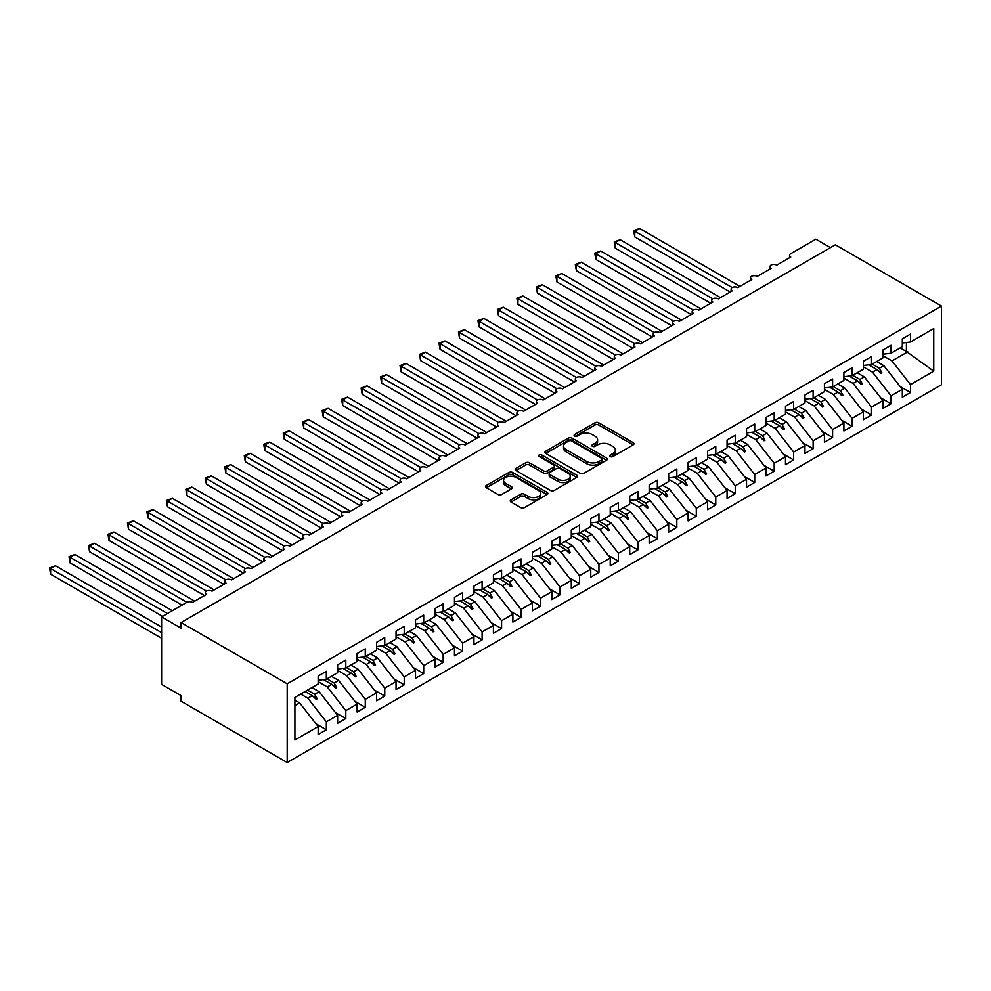 <?xml version="1.0" encoding="UTF-8"?>
<svg xmlns="http://www.w3.org/2000/svg" width="991" height="991" viewBox="0 0 991 991"><rect width="100%" height="100%" fill="white"/><g stroke="black" fill="none" stroke-linecap="round" stroke-linejoin="round"><path stroke-width="1.49" d="M610.196 456.578A1.895 1.09 0 0 0 612.872 456.578L633.175 444.86A2.7 1.561 0 0 0 633.967 443.745A2.7 1.561 0 0 0 633.175 442.643L598.775 422.785A2.7 1.561 0 0 0 594.947 422.785L574.644 434.504A1.895 1.09 0 0 0 574.086 435.284A1.895 1.09 0 0 0 574.644 436.052A1.895 1.09 0 0 0 577.319 436.052L579.946 434.541A8.646 4.992 0 0 1 592.184 434.541L595.046 436.189A8.646 4.992 0 0 1 597.585 439.719A8.646 4.992 0 0 1 595.046 443.25L592.42 444.773A1.895 1.09 0 0 0 591.862 445.541A1.895 1.09 0 0 0 592.42 446.322A1.895 1.09 0 0 0 595.096 446.322L597.722 444.798A8.646 4.992 0 0 1 609.961 444.798L612.822 446.458A8.646 4.992 0 0 1 615.349 449.988A8.646 4.992 0 0 1 612.822 453.519L610.196 455.03A1.895 1.09 0 0 0 609.638 455.81A1.895 1.09 0 0 0 610.196 456.578L610.196 455.03M511.046 499.811A2.7 1.561 0 0 0 510.254 500.913A2.7 1.561 0 0 0 511.046 502.016L520.696 507.59A2.7 1.561 0 0 0 524.524 507.59L547.069 494.571A2.7 1.561 0 0 0 547.862 493.456A2.7 1.561 0 0 0 547.069 492.354L512.669 472.496A2.7 1.561 0 0 0 508.854 472.496L486.296 485.516A2.7 1.561 0 0 0 485.503 486.618A2.7 1.561 0 0 0 486.296 487.721L497.953 494.459A2.7 1.561 0 0 0 501.78 494.459L511.43 488.885A2.7 1.561 0 0 0 512.223 487.783A2.7 1.561 0 0 0 511.43 486.68L505.645 483.335A7.234 4.175 0 0 1 503.527 480.387A7.234 4.175 0 0 1 507.987 476.535A7.234 4.175 0 0 1 515.877 477.439L538.522 490.508A7.234 4.175 0 0 1 540.64 493.456A7.234 4.175 0 0 1 536.181 497.321A7.234 4.175 0 0 1 528.29 496.417L524.524 494.236A2.7 1.561 0 0 0 520.696 494.236L511.046 499.811L511.046 502.016M941.45 306.07L287.204 683.802L287.204 762.5L941.45 384.768L941.45 306.07L835.326 244.802L181.08 622.534L181.08 628.158L161.607 616.91L186.729 602.404A4.125 2.391 180 0 1 192.564 602.404L206.586 594.315A4.125 2.391 0 0 1 205.372 592.63A4.125 2.391 0 0 1 206.401 591.057A4.125 2.391 180 0 1 212.037 591.169L226.059 583.067A4.125 2.391 0 0 1 224.846 581.383A4.125 2.391 0 0 1 225.874 579.822A4.125 2.391 180 0 1 231.51 579.921L245.533 571.832A4.125 2.391 0 0 1 244.319 570.147A4.125 2.391 0 0 1 245.347 568.574A4.125 2.391 180 0 1 250.983 568.685L265.006 560.584A4.125 2.391 0 0 1 263.792 558.899A4.125 2.391 0 0 1 264.82 557.338A4.125 2.391 180 0 1 270.456 557.438L284.479 549.348A4.125 2.391 0 0 1 283.265 547.664A4.125 2.391 0 0 1 284.281 546.091A4.125 2.391 180 0 1 289.929 546.202L303.952 538.101A4.125 2.391 0 0 1 302.738 536.416A4.125 2.391 0 0 1 303.754 534.855A4.125 2.391 180 0 1 309.403 534.954L323.413 526.865A4.125 2.391 0 0 1 322.211 525.18A4.125 2.391 0 0 1 323.227 523.607A4.125 2.391 180 0 1 328.876 523.719L342.886 515.617A4.125 2.391 0 0 1 341.684 513.933A4.125 2.391 0 0 1 342.7 512.372A4.125 2.391 180 0 1 348.337 512.471L362.359 504.382A4.125 2.391 0 0 1 361.158 502.697A4.125 2.391 0 0 1 362.173 501.124A4.125 2.391 180 0 1 367.81 501.235L381.832 493.134A4.125 2.391 0 0 1 380.618 491.449A4.125 2.391 0 0 1 381.646 489.876A4.125 2.391 180 0 1 387.283 489.988L401.305 481.899A4.125 2.391 0 0 1 400.091 480.214A4.125 2.391 0 0 1 401.12 478.641A4.125 2.391 180 0 1 406.756 478.752L420.779 470.651A4.125 2.391 0 0 1 419.565 468.966A4.125 2.391 0 0 1 420.593 467.393A4.125 2.391 180 0 1 426.229 467.504L440.252 459.415A4.125 2.391 0 0 1 439.038 457.731A4.125 2.391 0 0 1 440.066 456.157A4.125 2.391 180 0 1 445.702 456.269L459.725 448.167A4.125 2.391 0 0 1 458.511 446.483A4.125 2.391 0 0 1 459.527 444.909A4.125 2.391 180 0 1 465.175 445.021L479.198 436.932A4.125 2.391 0 0 1 477.984 435.247A4.125 2.391 0 0 1 479 433.674A4.125 2.391 180 0 1 484.649 433.785L498.659 425.684A4.125 2.391 0 0 1 497.457 423.999A4.125 2.391 0 0 1 498.473 422.426A4.125 2.391 180 0 1 504.122 422.538L518.132 414.449A4.125 2.391 0 0 1 516.93 412.764A4.125 2.391 0 0 1 517.946 411.191A4.125 2.391 180 0 1 523.582 411.302L537.605 403.201A4.125 2.391 0 0 1 536.391 401.516A4.125 2.391 0 0 1 537.419 399.943A4.125 2.391 180 0 1 543.056 400.054L557.078 391.965A4.125 2.391 0 0 1 555.864 390.281A4.125 2.391 0 0 1 556.892 388.707A4.125 2.391 180 0 1 562.529 388.819L576.551 380.717A4.125 2.391 0 0 1 575.337 379.033A4.125 2.391 0 0 1 576.366 377.46A4.125 2.391 180 0 1 582.002 377.571L596.025 369.482A4.125 2.391 0 0 1 594.811 367.797A4.125 2.391 0 0 1 595.839 366.224A4.125 2.391 180 0 1 601.475 366.336L615.498 358.234A4.125 2.391 0 0 1 614.284 356.549A4.125 2.391 0 0 1 615.3 354.976A4.125 2.391 180 0 1 620.948 355.088L634.971 346.999A4.125 2.391 0 0 1 633.757 345.302A4.125 2.391 0 0 1 634.773 343.741A4.125 2.391 180 0 1 640.421 343.852L654.432 335.751A4.125 2.391 0 0 1 653.23 334.066A4.125 2.391 0 0 1 654.246 332.493A4.125 2.391 180 0 1 659.895 332.604L673.905 324.515A4.125 2.391 0 0 1 672.703 322.818A4.125 2.391 0 0 1 673.719 321.257A4.125 2.391 180 0 1 679.355 321.357L693.378 313.267A4.125 2.391 0 0 1 692.176 311.583A4.125 2.391 0 0 1 693.192 310.01A4.125 2.391 180 0 1 698.828 310.121L712.851 302.032A4.125 2.391 0 0 1 711.637 300.335A4.125 2.391 0 0 1 712.665 298.774A4.125 2.391 180 0 1 718.302 298.873L732.324 290.784A4.125 2.391 0 0 1 731.11 289.099A4.125 2.391 0 0 1 732.138 287.526A4.125 2.391 180 0 1 737.775 287.638L751.797 279.549A4.125 2.391 0 0 1 750.583 277.852A4.125 2.391 0 0 1 751.612 276.291A4.125 2.391 180 0 1 757.248 276.39L771.271 268.301A4.125 2.391 0 0 1 770.057 266.616A4.125 2.391 0 0 1 771.085 265.043A4.125 2.391 180 0 1 776.721 265.154L790.744 257.053A4.125 2.391 0 0 1 789.53 255.368A4.125 2.391 0 0 1 790.744 253.684L815.853 239.19L830.458 247.614M287.204 683.802L181.08 622.534M580.144 473.264A2.7 1.561 0 0 0 583.959 473.264L606.517 460.245A2.7 1.561 0 0 0 607.31 459.143A2.7 1.561 0 0 0 606.517 458.04L572.117 438.183A2.7 1.561 0 0 0 568.289 438.183L545.731 451.202A2.7 1.561 0 0 0 544.939 452.305A2.7 1.561 0 0 0 545.731 453.407L580.144 473.264M539.897 456.987A1.895 1.09 0 0 1 541.817 457.26L541.817 455.005L576.799 475.197A2.7 1.561 0 0 1 577.592 476.299A2.7 1.561 0 0 1 576.799 477.402L554.242 490.434A2.7 1.561 0 0 1 550.414 490.434L516.014 470.564L516.014 468.359A2.7 1.561 0 0 0 515.221 469.461A2.7 1.561 0 0 0 516.014 470.564M516.014 468.359L525.664 462.785A2.7 1.561 0 0 1 529.491 462.785L543.44 470.836A2.7 1.561 0 0 0 547.267 470.836L553.672 467.145A2.7 1.561 0 0 0 554.465 466.043A2.7 1.561 0 0 0 553.672 464.94L539.141 456.554A1.895 1.09 0 0 1 538.584 455.773A1.895 1.09 0 0 1 539.761 454.77A1.895 1.09 0 0 1 541.817 455.005M294.909 705.654L299.666 702.916L318.161 726.576L294.909 740.004L294.909 697.391L318.161 683.963L318.161 676.048L326.336 671.328L326.336 679.244L318.161 680.272M316.005 723.814L326.336 729.785L326.336 721.857L337.634 715.341L319.139 691.668L311.979 687.543M300.682 694.059L307.842 698.197L326.336 721.857M326.336 679.244L337.634 672.728L337.634 664.8L345.809 660.08L345.809 668.008L337.634 669.024M335.466 712.566L345.809 718.537L345.809 710.609L357.107 704.093L338.612 680.433L331.452 676.296M318.161 681.659L327.315 686.949L345.809 710.609M345.809 668.008L357.107 661.48L357.107 653.565L365.283 648.832L365.283 656.76L357.107 657.789M354.939 701.331L365.283 707.301L365.283 699.373L376.58 692.845L358.073 669.185L350.925 665.06M337.634 670.424L346.788 675.701L365.283 699.373M365.283 656.76L376.58 650.245L376.58 642.317L384.756 637.597L384.756 645.525L376.58 646.541M374.412 690.083L384.756 696.054L384.756 688.126L396.053 681.61L377.546 657.95L370.399 653.812M357.107 659.176L366.261 664.466L384.756 688.126M384.756 645.525L396.053 638.997L396.053 631.081L404.229 626.349L404.229 634.277L396.053 635.305M393.885 678.847L404.229 684.818L404.229 676.89L415.514 670.362L397.019 646.702L389.859 642.577M376.58 647.941L385.722 653.218L404.229 676.89M404.229 634.277L415.514 627.761L415.514 619.833L423.702 615.114L423.702 623.042L415.514 624.057M413.358 667.6L423.702 673.57L423.702 665.642L434.987 659.126L416.493 635.466L409.333 631.329M396.053 636.693L405.195 641.982L423.702 665.642M423.702 623.042L434.987 616.513L434.987 608.598L443.175 603.866L443.175 611.794L434.987 612.81M432.832 656.364L443.175 662.335L443.175 654.407L454.46 647.879L435.966 624.219L428.806 620.093M415.514 625.457L424.668 630.734L443.175 654.407M443.175 611.794L454.46 605.278L454.46 597.35L462.636 592.63L462.636 600.558L454.46 601.574M452.305 645.116L462.636 651.087L462.636 643.159L473.933 636.643L455.439 612.983L448.279 608.846M434.987 614.209L444.141 619.499L462.636 643.159M462.636 600.558L473.933 594.03L473.933 586.115L482.109 581.383L482.109 589.311L473.933 590.326M471.778 633.881L482.109 639.852L482.109 631.924L493.407 625.395L474.912 601.735L467.752 597.598M454.46 602.974L463.615 608.251L482.109 631.924M482.109 589.311L493.407 582.795L493.407 574.867L501.582 570.147L501.582 578.075L493.407 579.091M491.239 622.633L501.582 628.604L501.582 620.676L512.88 614.16L494.385 590.5L487.225 586.362M473.933 591.726L483.088 597.016L501.582 620.676M501.582 578.075L512.88 571.547L512.88 563.619L521.055 558.899L521.055 566.827L512.88 567.843M510.712 611.397L521.055 617.356L521.055 609.44L532.353 602.912L513.846 579.252L506.698 575.114M493.407 580.491L502.561 585.768L521.055 609.44M521.055 566.827L532.353 560.311L532.353 552.383L540.529 547.664L540.529 555.592L532.353 556.608M530.185 600.15L540.529 606.12L540.529 598.192L551.826 591.677L533.319 568.004L526.171 563.879M512.88 569.243L522.034 574.532L540.529 598.192M540.529 555.592L551.826 549.064L551.826 541.136L560.002 536.416L560.002 544.344L551.826 545.36M549.658 588.914L560.002 594.873L560.002 586.957L571.299 580.429L552.792 556.769L545.645 552.631M532.353 558.007L541.507 563.284L560.002 586.957M560.002 544.344L571.299 537.828L571.299 529.9L579.475 525.18L579.475 533.108L571.299 534.124M569.131 577.666L579.475 583.637L579.475 575.709L590.76 569.193L572.265 545.521L565.105 541.396M551.826 546.759L560.968 552.049L579.475 575.709M579.475 533.108L590.76 526.58L590.76 518.652L598.948 513.933L598.948 521.861L590.76 522.876M588.604 566.431L598.948 572.389L598.948 564.474L610.233 557.945L591.738 534.285L584.579 530.148M571.299 535.524L580.441 540.801L598.948 564.474M598.948 521.861L610.233 515.345L610.233 507.417L618.409 502.697L618.409 510.625L610.233 511.641M608.078 555.183L618.409 561.154L618.409 553.226L629.706 546.71L611.212 523.037L604.052 518.912M590.76 524.276L599.914 529.566L618.409 553.226M618.409 510.625L629.706 504.097L629.706 496.169L637.882 491.449L637.882 499.377L629.706 500.393M627.551 543.935L637.882 549.906L637.882 541.99L649.179 535.462L630.685 511.802L623.525 507.665M610.233 513.041L619.387 518.318L637.882 541.99M637.882 499.377L649.179 492.861L649.179 484.933L657.355 480.214L657.355 488.142L649.179 489.158M647.024 532.7L657.355 538.67L657.355 530.742L668.652 524.227L650.158 500.554L642.998 496.429M629.706 501.793L638.861 507.082L657.355 530.742M657.355 488.142L668.652 481.614L668.652 473.686L676.828 468.966L676.828 476.894L668.652 477.91M666.485 521.452L676.828 527.423L676.828 519.507L688.126 512.979L669.631 489.319L662.471 485.181M649.179 490.557L658.334 495.834L676.828 519.507M676.828 476.894L688.126 470.378L688.126 462.45L696.301 457.731L696.301 465.646L688.126 466.674M685.958 510.216L696.301 516.187L696.301 508.259L707.599 501.743L689.092 478.071L681.944 473.946M668.652 479.31L677.807 484.599L696.301 508.259M696.301 465.646L707.599 459.13L707.599 451.202L715.775 446.483L715.775 454.411L707.599 455.426M705.431 498.969L715.775 504.939L715.775 497.024L727.072 490.495L708.565 466.835L701.417 462.698M688.126 468.074L697.28 473.351L715.775 497.024M715.775 454.411L727.072 447.895L727.072 439.967L735.248 435.247L735.248 443.163L727.072 444.191M724.904 487.733L735.248 493.704L735.248 485.776L746.533 479.26L728.038 455.587L720.878 451.462M707.599 456.826L716.741 462.116L735.248 485.776M735.248 443.163L746.533 436.647L746.533 428.719L754.721 423.999L754.721 431.927L746.533 432.943M744.377 476.485L754.721 482.456L754.721 474.528L766.006 468.012L747.511 444.352L740.351 440.215M727.072 445.591L736.214 450.868L754.721 474.528M754.721 431.927L766.006 425.412L766.006 417.484L774.194 412.764L774.194 420.68L766.006 421.708M763.85 465.25L774.194 471.22L774.194 463.293L785.479 456.777L766.984 433.104L759.824 428.979M746.533 434.343L755.687 439.632L774.194 463.293M774.194 420.68L785.479 414.164L785.479 406.236L793.655 401.516L793.655 409.444L785.479 410.46M783.324 454.002L793.655 459.973L793.655 452.045L804.952 445.529L786.458 421.869L779.298 417.731M766.006 423.107L775.16 428.385L793.655 452.045M793.655 409.444L804.952 402.928L804.952 395L813.128 390.281L813.128 398.196L804.952 399.224M802.797 442.766L813.128 448.737L813.128 440.809L824.425 434.293L805.931 410.621L798.771 406.496M785.479 411.86L794.633 417.149L813.128 440.809M813.128 398.196L824.425 391.68L824.425 383.752L832.601 379.033L832.601 386.961L824.425 387.976M822.257 431.519L832.601 437.489L832.601 429.561L843.898 423.046L825.404 399.385L818.244 395.248M804.952 400.624L814.107 405.901L832.601 429.561M832.601 386.961L843.898 380.433L843.898 372.517L852.074 367.797L852.074 375.713L843.898 376.741M841.731 420.283L852.074 426.254L852.074 418.326L863.372 411.81L844.865 388.138L837.717 384.012M824.425 389.376L833.58 394.666L852.074 418.326M852.074 375.713L863.372 369.197L863.372 361.269L871.547 356.549L871.547 364.477L863.372 365.493M861.204 409.035L871.547 415.006L871.547 407.078L882.845 400.562L864.338 376.902L857.19 372.765M843.898 378.128L853.053 383.418L871.547 407.078M871.547 364.477L882.845 357.949L882.845 350.034L891.02 345.302L891.02 353.23L882.845 354.258M880.677 397.8L891.02 403.771L891.02 395.843L902.318 389.314L902.318 397.242L910.494 392.523L910.494 384.595L933.745 371.179L906.406 351.495L906.406 342.502M863.372 366.893L872.526 372.182L891.02 395.843M891.02 353.23L902.318 346.714L902.318 338.786L910.494 334.066L910.494 341.994L902.318 343.01M900.15 386.552L910.494 392.523M882.845 355.645L891.987 360.935L910.494 384.595M161.607 616.91L161.607 684.36L181.08 695.608L181.08 701.232L287.204 762.5M299.666 702.916L294.909 700.166M326.336 729.785L318.161 734.504L318.161 726.576M345.809 718.537L337.634 723.257L337.634 715.341M365.283 707.301L357.107 712.021L357.107 704.093M384.756 696.054L376.58 700.773L376.58 692.845M404.229 684.818L396.053 689.538L396.053 681.61M423.702 673.57L415.514 678.29L415.514 670.362M443.175 662.335L434.987 667.054L434.987 659.126M462.636 651.087L454.46 655.807L454.46 647.879M482.109 639.852L473.933 644.571L473.933 636.643M501.582 628.604L493.407 633.323L493.407 625.395M521.055 617.356L512.88 622.088L512.88 614.16M540.529 606.12L532.353 610.84L532.353 602.912M560.002 594.873L551.826 599.605L551.826 591.677M579.475 583.637L571.299 588.357L571.299 580.429M598.948 572.389L590.76 577.121L590.76 569.193M618.409 561.154L610.233 565.873L610.233 557.945M637.882 549.906L629.706 554.638L629.706 546.71M657.355 538.67L649.179 543.39L649.179 535.462M676.828 527.423L668.652 532.155L668.652 524.227M696.301 516.187L688.126 520.907L688.126 512.979M715.775 504.939L707.599 509.659L707.599 501.743M735.248 493.704L727.072 498.423L727.072 490.495M754.721 482.456L746.533 487.176L746.533 479.26M774.194 471.22L766.006 475.94L766.006 468.012M793.655 459.973L785.479 464.692L785.479 456.777M813.128 448.737L804.952 453.457L804.952 445.529M832.601 437.489L824.425 442.209L824.425 434.293M852.074 426.254L843.898 430.974L843.898 423.046M871.547 415.006L863.372 419.726L863.372 411.81M891.02 403.771L882.845 408.49L882.845 400.562M910.494 341.994L933.745 328.566L933.745 371.179M307.532 690.108L314.68 694.245L319.139 691.668M307.842 698.197L312.289 695.62L316.203 699.312L317.182 698.742L314.68 694.245M305.141 691.495L312.289 695.62M326.993 678.872L334.153 682.997L338.612 680.433M327.315 686.949L331.762 684.385L335.676 688.064L336.655 687.506L334.153 682.997M323.487 679.603L331.762 684.385M346.466 667.624L353.626 671.762L358.073 669.185M346.788 675.701L351.235 673.137L355.15 676.828L356.116 676.258L353.626 671.762M342.96 668.355L351.235 673.137M365.939 656.389L373.099 660.514L377.546 657.95M366.261 664.466L370.708 661.901L374.623 665.58L375.589 665.023L373.099 660.514M362.433 657.12L370.708 661.901M385.412 645.141L392.572 649.278L397.019 646.702M385.722 653.218L390.181 650.653L394.096 654.345L395.062 653.775L392.572 649.278M381.907 645.872L390.181 650.653M404.885 633.906L412.045 638.031L416.493 635.466M405.195 641.982L409.655 639.406L413.557 643.097L414.535 642.54L412.045 638.031M401.38 634.636L409.655 639.406M424.359 622.658L431.519 626.795L435.966 624.219M424.668 630.734L429.128 628.17L433.03 631.862L434.008 631.292L431.519 626.795M420.853 623.389L429.128 628.17M443.832 611.41L450.979 615.547L455.439 612.983M444.141 619.499L448.589 616.922L452.503 620.614L453.482 620.056L450.979 615.547M440.326 612.153L448.589 616.922M463.305 600.174L470.452 604.299L474.912 601.735M463.615 608.251L468.062 605.687L471.976 609.378L472.955 608.808L470.452 604.299M459.787 600.905L468.062 605.687M482.778 588.927L489.926 593.064L494.385 590.5M483.088 597.016L487.535 594.439L491.449 598.13L492.428 597.573L489.926 593.064M479.26 589.67L487.535 594.439M502.239 577.691L509.399 581.816L513.846 579.252M502.561 585.768L507.008 583.204L510.922 586.895L511.889 586.325L509.399 581.816M498.733 578.422L507.008 583.204M521.712 566.443L528.872 570.581L533.319 568.004M522.034 574.532L526.481 571.956L530.396 575.647L531.362 575.09L528.872 570.581M518.206 567.186L526.481 571.956M541.185 555.208L548.345 559.333L552.792 556.769M541.507 563.284L545.954 560.72L549.869 564.412L550.835 563.842L548.345 559.333M537.679 555.939L545.954 560.72M560.658 543.96L567.818 548.097L572.265 545.521M560.968 552.049L565.427 549.472L569.342 553.164L570.308 552.606L567.818 548.097M557.153 544.703L565.427 549.472M580.131 532.724L587.291 536.849L591.738 534.285M580.441 540.801L584.901 538.237L588.803 541.928L589.781 541.359L587.291 536.849M576.626 533.455L584.901 538.237M599.605 521.477L606.765 525.614L611.212 523.037M599.914 529.566L604.374 526.989L608.276 530.68L609.254 530.123L606.765 525.614M596.099 522.22L604.374 526.989M619.078 510.241L626.225 514.366L630.685 511.802M619.387 518.318L623.835 515.754L627.749 519.445L628.728 518.875L626.225 514.366M615.572 510.972L623.835 515.754M638.551 498.993L645.698 503.131L650.158 500.554M638.861 507.082L643.308 504.506L647.222 508.197L648.201 507.64L645.698 503.131M635.033 499.737L643.308 504.506M658.012 487.758L665.172 491.883L669.631 489.319M658.334 495.834L662.781 493.27L666.695 496.962L667.674 496.392L665.172 491.883M654.506 488.489L662.781 493.27M677.485 476.51L684.645 480.647L689.092 478.071M677.807 484.599L682.254 482.022L686.168 485.714L687.135 485.156L684.645 480.647M673.979 477.253L682.254 482.022M696.958 465.275L704.118 469.4L708.565 466.835M697.28 473.351L701.727 470.787L705.642 474.466L706.608 473.909L704.118 469.4M693.452 466.005L701.727 470.787M716.431 454.027L723.591 458.164L728.038 455.587M716.741 462.116L721.2 459.539L725.115 463.231L726.081 462.673L723.591 458.164M712.925 454.77L721.2 459.539M735.904 442.791L743.064 446.916L747.511 444.352M736.214 450.868L740.673 448.304L744.575 451.983L745.554 451.425L743.064 446.916M732.399 443.522L740.673 448.304M755.377 431.543L762.537 435.681L766.984 433.104M755.687 439.632L760.147 437.056L764.049 440.747L765.027 440.19L762.537 435.681M751.872 432.287L760.147 437.056M774.851 420.308L781.998 424.433L786.458 421.869M775.16 428.385L779.607 425.82L783.522 429.499L784.5 428.942L781.998 424.433M771.345 421.039L779.607 425.82M794.324 409.06L801.471 413.197L805.931 410.621M794.633 417.149L799.08 414.572L802.995 418.264L803.974 417.707L801.471 413.197M790.806 409.803L799.08 414.572M813.797 397.825L820.944 401.95L825.404 399.385M814.107 405.901L818.554 403.337L822.468 407.016L823.447 406.459L820.944 401.95M810.279 398.555L818.554 403.337M833.258 386.577L840.418 390.714L844.865 388.138M833.58 394.666L838.027 392.089L841.941 395.781L842.907 395.211L840.418 390.714M829.752 387.308L838.027 392.089M852.731 375.341L859.891 379.466L864.338 376.902M853.053 383.418L857.5 380.854L861.414 384.533L862.381 383.975L859.891 379.466M849.225 376.072L857.5 380.854M872.204 364.093L879.364 368.231L883.811 365.654L876.663 361.529M872.526 372.182L876.973 369.606L880.888 373.297L881.854 372.727L879.364 368.231M868.698 364.824L876.973 369.606M883.811 365.654L902.318 389.314M891.987 360.935L907.768 351.83M900.224 347.928L906.406 351.495M877.803 370.399L881.854 372.727M858.342 381.634L862.381 383.975M838.869 392.882L842.907 395.211M819.396 404.117L823.447 406.459M799.923 415.365L803.974 417.707M780.45 426.601L784.5 428.942M760.977 437.849L765.027 440.19M741.503 449.084L745.554 451.425M722.03 460.332L726.081 462.673M702.557 471.567L706.608 473.909M683.096 482.815L687.135 485.156M663.623 494.051L667.674 496.392M644.15 505.299L648.201 507.64M624.677 516.534L628.728 518.875M605.204 527.782L609.254 530.123M585.731 539.03L589.781 541.359M566.257 550.265L570.308 552.606M546.784 561.513L550.835 563.842M527.323 572.748L531.362 575.09M507.85 583.996L511.889 586.325M488.377 595.232L492.428 597.573M468.904 606.48L472.955 608.808M449.431 617.715L453.482 620.056M429.958 628.963L434.008 631.292M410.485 640.198L414.535 642.54M391.011 651.446L395.062 653.775M371.538 662.682L375.589 665.023M352.078 673.93L356.116 676.258M332.604 685.165L336.655 687.506M313.131 696.413L317.182 698.742M610.952 456.851L612.822 455.761A8.646 4.992 0 0 0 615.349 452.23L615.349 449.988M597.585 439.719L597.585 441.974A8.646 4.992 0 0 1 595.046 445.504L593.175 446.582M633.138 444.872L598.775 425.028A2.7 1.561 0 0 0 594.947 425.028L575.399 436.325M606.517 458.04L606.517 460.245L572.117 440.425A2.7 1.561 0 0 0 568.289 440.425L545.768 453.432M601.735 459.911A1.895 1.09 0 0 0 602.293 459.143A1.895 1.09 0 0 0 601.735 458.375L571.534 440.933A1.895 1.09 0 0 0 568.859 440.933L566.096 442.531A8.646 4.992 0 0 0 563.557 446.074A8.646 4.992 0 0 0 566.096 449.604L586.734 461.521A8.646 4.992 0 0 0 598.96 461.521L601.735 459.911L601.735 462.165A1.895 1.09 0 0 0 602.293 461.397L602.293 459.143M563.557 446.074L563.557 448.316A8.646 4.992 0 0 0 566.096 451.846L566.096 449.604M601.735 462.165L598.96 463.763A8.646 4.992 0 0 1 586.734 463.763L566.096 451.846M516.051 470.589L525.664 465.039L525.664 462.785M554.465 466.043L554.465 468.285A2.7 1.561 0 0 1 553.672 469.387L547.267 473.091A2.7 1.561 0 0 1 543.44 473.091L529.491 465.039A2.7 1.561 0 0 0 525.664 465.039M541.817 457.26L576.762 477.427M557.921 479.198A7.234 4.175 0 0 0 565.799 480.102A7.234 4.175 0 0 0 570.259 476.25A7.234 4.175 0 0 0 568.14 473.302L560.163 468.693A2.7 1.561 0 0 0 556.347 468.693L549.943 472.385A2.7 1.561 0 0 0 549.15 473.487A2.7 1.561 0 0 0 549.943 474.59L557.921 479.198L557.921 481.453A7.234 4.175 0 0 0 565.799 482.357A7.234 4.175 0 0 0 570.259 478.492L570.259 476.25M549.15 473.487L549.15 475.742A2.7 1.561 0 0 0 549.943 476.844L549.943 474.59M557.921 481.453L549.943 476.844M540.64 493.456L540.64 495.711A7.234 4.175 0 0 1 536.181 499.563A7.234 4.175 0 0 1 528.29 498.659L524.524 496.479A2.7 1.561 0 0 0 520.696 496.479L511.083 502.041M503.527 480.387L503.527 482.629A7.234 4.175 0 0 0 505.645 485.59L505.645 483.335M511.43 486.68L511.43 488.885L505.645 485.59M547.032 494.583L512.669 474.739A2.7 1.561 0 0 0 508.854 474.739L486.333 487.745M633.695 230.692L634.773 231.312L634.773 236.936L633.695 230.692L639.641 228.5L634.773 231.312L732.138 287.526M634.773 236.936L730.181 292.023M639.641 228.5L739.918 286.399M614.234 241.94L615.3 242.56L615.3 248.184L614.234 241.94L620.168 239.748L615.3 242.56L712.665 298.774M615.3 248.184L710.708 303.258M620.168 239.748L720.445 297.647M594.761 253.176L595.826 253.795L595.826 259.419L594.761 253.176L600.695 250.983L595.826 253.795L693.192 310.01M595.826 259.419L691.235 314.506M600.695 250.983L700.971 308.882M575.288 264.424L576.353 265.043L576.353 270.667L575.288 264.424L581.221 262.231L576.353 265.043L673.719 321.257M576.353 270.667L671.762 325.742M581.221 262.231L681.498 320.13M555.815 275.671L556.88 276.278L556.88 281.902L555.815 275.671L561.748 273.479L556.88 276.278L654.246 332.493M556.88 281.902L652.289 336.99M561.748 273.479L662.025 331.366M536.342 286.907L537.407 287.526L537.407 293.15L536.342 286.907L542.275 284.714L537.407 287.526L634.773 343.741M537.407 293.15L632.828 348.225M542.275 284.714L642.564 342.613M516.868 298.155L517.946 298.762L517.946 304.386L516.868 298.155L522.814 295.962L517.946 298.762L615.3 354.976M517.946 304.386L613.355 359.473M522.814 295.962L623.091 353.849M497.395 309.39L498.473 310.01L498.473 315.634L497.395 309.39L503.341 307.198L498.473 310.01L595.839 366.224M498.473 315.634L593.882 370.721M503.341 307.198L603.618 365.097M477.922 320.638L479 321.245L479 326.869L477.922 320.638L483.868 318.445L479 321.245L576.366 377.46M479 326.869L574.408 381.956M483.868 318.445L584.145 376.332M458.461 331.874L459.527 332.493L459.527 338.117L458.461 331.874L464.395 329.681L459.527 332.493L556.892 388.707M459.527 338.117L554.935 393.204M464.395 329.681L564.672 387.58M438.988 343.121L440.054 343.728L440.054 349.352L438.988 343.121L444.922 340.929L440.054 343.728L537.419 399.943M440.054 349.352L535.462 404.439M444.922 340.929L545.199 398.816M419.515 354.357L420.58 354.976L420.58 360.6L419.515 354.357L425.449 352.164L420.58 354.976L517.946 411.191M420.58 360.6L515.989 415.687M425.449 352.164L525.726 410.063M400.042 365.605L401.107 366.224L401.107 371.836L400.042 365.605L405.976 363.412L401.107 366.224L498.473 422.426M401.107 371.836L496.516 426.923M405.976 363.412L506.252 421.299M380.569 376.84L381.634 377.46L381.634 383.083L380.569 376.84L386.502 374.648L381.634 377.46L479 433.674M381.634 383.083L477.055 438.171M386.502 374.648L486.779 432.547M361.096 388.088L362.161 388.707L362.161 394.319L361.096 388.088L367.029 385.895L362.161 388.707L459.527 444.909M362.161 394.319L457.582 449.406M367.029 385.895L467.318 443.782M341.622 399.323L342.7 399.943L342.7 405.567L341.622 399.323L347.568 397.131L342.7 399.943L440.054 456.157M342.7 405.567L438.109 460.654M347.568 397.131L447.845 455.03M322.149 410.571L323.227 411.191L323.227 416.802L322.149 410.571L328.095 408.379L323.227 411.191L420.593 467.393M323.227 416.802L418.636 471.889M328.095 408.379L428.372 466.265M302.676 421.807L303.754 422.426L303.754 428.05L302.676 421.807L308.622 419.614L303.754 422.426L401.12 478.641M303.754 428.05L399.162 483.137M308.622 419.614L408.899 477.513M283.215 433.055L284.281 433.674L284.281 439.286L283.215 433.055L289.149 430.862L284.281 433.674L381.646 489.888M284.281 439.286L379.689 494.373M289.149 430.862L389.426 488.749M263.742 444.29L264.808 444.909L264.808 450.533L263.742 444.29L269.676 442.097L264.808 444.909L362.173 501.124M264.808 450.533L360.216 505.621M269.676 442.097L369.953 499.997M244.269 455.538L245.334 456.157L245.334 461.769L244.269 455.538L250.203 453.345L245.334 456.157L342.7 512.372M245.334 461.769L340.743 516.856M250.203 453.345L350.48 511.232M224.796 466.773L225.861 467.393L225.861 473.017L224.796 466.773L230.73 464.581L225.861 467.393L323.227 523.607M225.861 473.017L321.27 528.104M230.73 464.581L331.006 522.48M205.323 478.021L206.388 478.641L206.388 484.252L205.323 478.021L211.256 475.829L206.388 478.641L303.754 534.855M206.388 484.252L301.809 539.339M211.256 475.829L311.546 533.728M185.85 489.257L186.927 489.876L186.927 495.5L185.85 489.257L191.796 487.064L186.927 489.876L284.281 546.091M186.927 495.5L282.336 550.587M191.796 487.064L292.072 544.963M166.377 500.505L167.454 501.124L167.454 506.748L166.377 500.505L172.323 498.312L167.454 501.124L264.82 557.338M167.454 506.748L262.863 561.823M172.323 498.312L272.599 556.211M146.903 511.74L147.981 512.359L147.981 517.983L146.903 511.74L152.849 509.547L147.981 512.359L245.347 568.574M147.981 517.983L243.39 573.071M152.849 509.547L253.126 567.447M127.443 522.988L128.508 523.607L128.508 529.231L127.443 522.988L133.376 520.795L128.508 523.607L225.874 579.822M128.508 529.231L223.916 584.306M133.376 520.795L233.653 578.694M107.969 534.223L109.035 534.843L109.035 540.467L107.969 534.223L113.903 532.031L109.035 534.843L206.401 591.057M109.035 540.467L204.443 595.554M113.903 532.031L214.18 589.93M88.496 545.471L89.562 546.091L89.562 551.714L88.496 545.471L94.43 543.279L89.562 546.091L186.927 602.305M89.562 551.714L182.059 605.105M94.43 543.279L194.707 601.178M69.023 556.707L70.088 557.326L70.088 562.95L69.023 556.707L74.957 554.514L70.088 557.326L167.454 613.54M70.088 562.95L162.586 616.352M74.957 554.514L172.323 610.729M49.55 567.954L50.615 568.574L50.615 574.198L49.55 567.954L55.484 565.762L50.615 568.574L161.607 632.654M50.615 574.198L161.607 638.266M55.484 565.762L161.607 627.03M612.822 455.761L612.822 453.519M592.42 446.322L592.42 444.773M595.046 445.504L595.046 443.25M574.644 436.052L574.644 434.504M594.947 425.028L594.947 422.785M598.775 425.028L598.775 422.785M633.175 444.86L633.175 442.643M545.731 453.407L545.731 451.202M568.289 440.425L568.289 438.183M572.117 440.425L572.117 438.183M586.734 463.763L586.734 461.521M598.96 463.763L598.96 461.521M529.491 465.039L529.491 462.785M543.44 473.091L543.44 470.836M547.267 473.091L547.267 470.836M553.672 469.387L553.672 467.145M576.799 477.402L576.799 475.197M520.696 496.479L520.696 494.236M524.524 496.479L524.524 494.236M528.29 498.659L528.29 496.417M486.296 487.721L486.296 485.516M508.854 474.739L508.854 472.496M512.669 474.739L512.669 472.496M547.069 494.571L547.069 492.354M789.53 257.759L789.53 255.368M770.057 268.995L770.057 266.616M750.583 280.242L750.583 277.852M731.11 291.478L731.11 289.099M711.637 302.726L711.637 300.335M692.176 313.961L692.176 311.583M672.703 325.209L672.703 322.818M653.23 336.445L653.23 334.066M633.757 347.692L633.757 345.302M614.284 358.94L614.284 356.549M594.811 370.176L594.811 367.797M575.337 381.424L575.337 379.033M555.864 392.659L555.864 390.281M536.391 403.907L536.391 401.516M516.93 415.142L516.93 412.764M497.457 426.39L497.457 423.999M477.984 437.626L477.984 435.247M458.511 448.873L458.511 446.483M439.038 460.109L439.038 457.731M419.565 471.357L419.565 468.966M400.091 482.592L400.091 480.214M380.618 493.84L380.618 491.449M361.158 505.076L361.158 502.697M341.684 516.323L341.684 513.933M322.211 527.559L322.211 525.18M302.738 538.807L302.738 536.416M283.265 550.042L283.265 547.664M263.792 561.29L263.792 558.899M244.319 572.525L244.319 570.147M224.846 583.773L224.846 581.383M205.372 595.009L205.372 592.63"/></g></svg>
